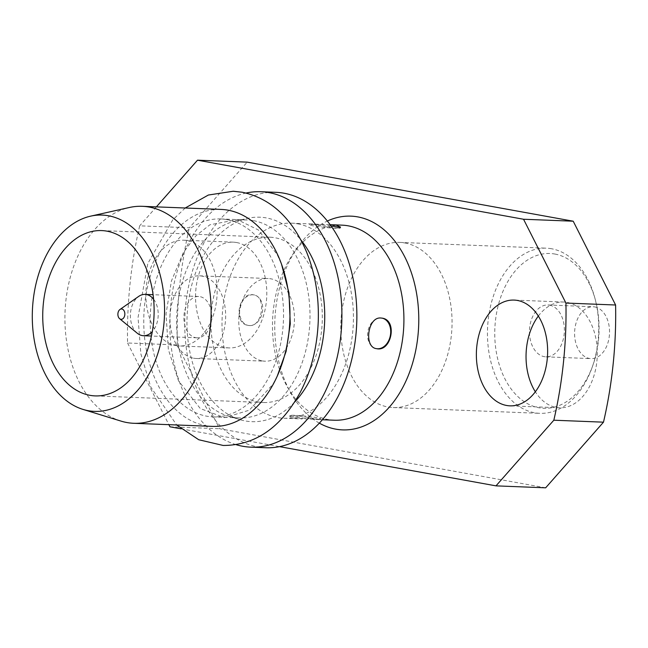 <?xml version="1.0" encoding="UTF-8"?>
<svg xmlns="http://www.w3.org/2000/svg" width="648" height="648" viewBox="0 0 648 648"><rect width="100%" height="100%" fill="white"/><g stroke="black" fill="none" stroke-linecap="round" stroke-linejoin="round"><path stroke-width="0.49" stroke-dasharray="3.24 2.43" d="M331.039 225.974A15.511 1.085 5.9 0 0 309.582 224.759A15.511 1.085 5.9 0 0 324.899 227.432A15.511 1.085 5.9 0 0 340.435 227.95L340.524 227.075C340.978 229.7 322.202 226.395 313.689 224.467L309.76 223.884L328.22 224.605L336.628 225.374M334.352 420.22A97.613 65.659 92.3 0 1 287.42 387.01A97.613 65.659 92.3 0 1 292.637 254.567A97.613 65.659 92.3 0 1 342.031 225.148M297.74 223.844A97.613 65.659 92.3 0 1 353.079 327.88A97.613 65.659 92.3 0 1 283.889 418.235A97.613 65.659 92.3 0 1 222.118 318.111A97.613 65.659 92.3 0 1 291.568 223.163A97.613 65.659 92.3 0 1 297.74 223.844M293.674 418.179L320.533 419.669C319.513 419.88 289.17 412.922 289.769 416.486L293.674 418.179M249.431 325.547C262.602 326.916 266.66 296.266 253.773 294.897C238.877 291.211 232.405 323.522 248.241 325.418L249.431 325.547M262.383 360.912A41.359 27.824 -87.7 0 0 265 361.195A41.359 27.824 -87.7 0 0 294.427 320.963A41.359 27.824 -87.7 0 0 268.256 278.535A41.359 27.824 -87.7 0 0 238.934 316.823A41.359 27.824 -87.7 0 0 262.383 360.912M193.574 358.198A41.359 27.824 -87.7 0 0 196.19 358.482A41.359 27.824 -87.7 0 0 225.617 318.249A41.359 27.824 -87.7 0 0 199.446 275.829A41.359 27.824 -87.7 0 0 170.124 314.11A41.359 27.824 -87.7 0 0 193.574 358.198M176.078 345.603A52.925 35.6 -87.7 0 0 179.423 345.967A52.925 35.6 -87.7 0 0 217.072 294.484A52.925 35.6 -87.7 0 0 183.587 240.206A52.925 35.6 -87.7 0 0 146.067 289.186A52.925 35.6 -87.7 0 0 176.078 345.603M319.359 423.152A106.961 71.944 92.3 0 1 291.114 393.514A106.961 71.944 92.3 0 1 296.833 248.378A106.961 71.944 92.3 0 1 327.321 221.049M545.657 487.814L219.623 428.749L177.236 344.947L127.567 342.995A325.677 219.073 92.3 0 1 139.676 225.828L189.346 227.788L247.18 162.138M127.567 342.995L168.885 424.675M181.043 428.806L279.547 446.65M156.387 206.866L139.676 225.828M177.236 344.947A325.677 219.073 92.3 0 1 189.346 227.788M538.326 316.07A52.925 35.6 92.3 0 1 563.752 302.033A52.925 35.6 92.3 0 1 567.089 302.397A52.925 35.6 92.3 0 1 597.1 358.814A52.925 35.6 92.3 0 1 559.58 407.795A52.925 35.6 92.3 0 1 556.235 407.43A52.925 35.6 92.3 0 1 535.345 391.797M236.593 242.53A52.925 35.6 92.3 0 1 266.603 298.939A52.925 35.6 92.3 0 1 229.084 347.919A52.925 35.6 92.3 0 1 225.739 347.555A52.925 35.6 92.3 0 1 195.737 291.146A52.925 35.6 92.3 0 1 233.256 242.158A52.925 35.6 92.3 0 1 236.593 242.53M404.895 242.976A82.644 55.59 92.3 0 1 451.745 331.063A82.644 55.59 92.3 0 1 393.166 407.552A82.644 55.59 92.3 0 1 340.872 322.793A82.644 55.59 92.3 0 1 399.67 242.401A82.644 55.59 92.3 0 1 404.895 242.976M120.998 421.103A108.572 73.03 92.3 0 1 65.043 311.931A108.572 73.03 92.3 0 1 129.414 207.49M212.584 426.392A108.572 73.03 92.3 0 1 143.88 315.033A108.572 73.03 92.3 0 1 221.13 209.417M227.011 219.631A99.039 66.623 92.3 0 1 283.168 325.199A99.039 66.623 92.3 0 1 212.957 416.867A99.039 66.623 92.3 0 1 150.287 315.284A99.039 66.623 92.3 0 1 220.757 218.943A99.039 66.623 92.3 0 1 227.011 219.631M253.465 220.668A99.039 66.623 92.3 0 1 309.623 326.236A99.039 66.623 92.3 0 1 239.412 417.911A99.039 66.623 92.3 0 1 227.788 415.911A99.039 66.623 92.3 0 1 176.742 316.329A99.039 66.623 92.3 0 1 235.459 221.057A99.039 66.623 92.3 0 1 247.204 219.988A99.039 66.623 92.3 0 1 253.465 220.668M294.646 402.076A102.319 68.826 92.3 0 1 239.817 419.612A102.319 68.826 92.3 0 1 187.078 316.734A102.319 68.826 92.3 0 1 247.739 218.319A102.319 68.826 92.3 0 1 266.344 217.914A102.319 68.826 92.3 0 1 301.012 240.108M236.147 444.682A127.81 85.973 92.3 0 1 169.938 316.054A127.81 85.973 92.3 0 1 246.054 193.039M265.777 447.744A127.81 85.973 92.3 0 1 184.899 316.645A127.81 85.973 92.3 0 1 275.837 192.318M551.57 248.751A82.644 55.59 -87.7 0 0 546.345 248.176A82.644 55.59 -87.7 0 0 487.547 328.568A82.644 55.59 -87.7 0 0 539.841 413.335A82.644 55.59 -87.7 0 0 592.231 367.149A82.644 55.59 -87.7 0 0 594.945 298.339A82.644 55.59 -87.7 0 0 551.57 248.751M554.866 254.032A77.468 52.115 92.3 0 1 595.528 300.518A77.468 52.115 92.3 0 1 592.985 365.026A77.468 52.115 92.3 0 1 527.739 403.793A77.468 52.115 92.3 0 1 496.57 313.049A77.468 52.115 92.3 0 1 554.866 254.032M549.577 305.151A25.952 17.456 92.3 0 1 564.295 332.813A25.952 17.456 92.3 0 1 545.9 356.837A25.952 17.456 92.3 0 1 529.473 330.221A25.952 17.456 92.3 0 1 547.941 304.973A25.952 17.456 92.3 0 1 549.577 305.151M594.726 306.933A25.952 17.456 92.3 0 1 609.444 334.595A25.952 17.456 92.3 0 1 591.049 358.619A25.952 17.456 92.3 0 1 574.622 331.995A25.952 17.456 92.3 0 1 593.09 306.747A25.952 17.456 92.3 0 1 594.726 306.933M169.962 426.797L219.623 428.749M258.147 401.954A82.725 55.647 -87.7 0 0 263.372 402.521A82.725 55.647 -87.7 0 0 322.226 322.056A82.725 55.647 -87.7 0 0 269.884 237.209A82.725 55.647 -87.7 0 0 211.24 313.778A82.725 55.647 -87.7 0 0 258.147 401.954M195.696 337.681A20.679 13.908 -87.7 0 0 197 337.819A20.679 13.908 -87.7 0 0 211.718 317.706A20.679 13.908 -87.7 0 0 198.628 296.492A20.679 13.908 -87.7 0 0 183.967 315.633A20.679 13.908 -87.7 0 0 195.696 337.681M137.255 333.21A20.679 13.908 92.3 0 1 130.402 314.499A20.679 13.908 92.3 0 1 138.704 296.395M153.592 299.222A20.679 13.908 92.3 0 1 152.312 331.557M293.819 416.745A15.511 1.085 -174.1 0 1 289.859 415.603A15.511 1.085 -174.1 0 1 299.813 415.619A15.511 1.085 -174.1 0 1 316.751 417.652A15.511 1.085 -174.1 0 1 320.711 418.794A15.511 1.085 -174.1 0 1 310.765 418.778A15.511 1.085 -174.1 0 1 293.819 416.745M382.118 318.152A15.511 11.429 100.3 0 0 381.907 318.111A15.511 11.429 100.3 0 0 380.732 317.982A15.511 11.429 100.3 0 0 367.764 332.124A15.511 11.429 100.3 0 0 376.375 348.632A15.511 11.429 100.3 0 0 376.626 348.673M340.435 227.95A15.511 1.085 5.9 0 0 339.925 227.61M249.561 325.571A15.511 11.429 -79.7 0 1 248.395 325.45A15.511 11.429 -79.7 0 1 239.914 308.148A15.511 11.429 -79.7 0 1 253.919 294.921A15.511 11.429 -79.7 0 1 262.626 310.635A15.511 11.429 -79.7 0 1 249.561 325.571M277.231 376.196L272.954 384.224L249.35 410.168L224.573 417.677L200.297 408.556L178.556 380.894L168.35 349.556L166.018 313.891L171.437 280.932L183.384 252.509L195.988 235.718L209.903 224.775L237.322 219.615L258.382 229.991L277.166 254.534L281.629 264.546M185.215 208L172.741 219.907L147.825 263.469L138.048 317.471L140.843 353.776L150.806 387.123L176.669 424.983M283.889 418.235L302.081 418.948M320.533 419.677L322.429 419.75M291.568 223.163L309.76 223.876M328.22 224.605L330.107 224.678M196.19 358.482L265 361.195M199.446 275.829L268.256 278.535M212.957 416.867L239.412 417.911M220.757 218.943L247.204 219.988M227.788 415.911L239.817 419.612M235.459 221.057L247.739 218.319M287.42 387.01L291.114 393.514M292.637 254.567L296.833 248.378M393.166 407.552L539.841 413.335M399.67 242.401L546.345 248.176M545.9 356.837L591.049 358.619M547.941 304.973L593.09 306.747M233.256 242.158L183.587 240.206M229.084 347.919L179.423 345.967M563.752 302.033L514.083 300.081M559.58 407.795L509.919 405.842M269.884 237.209L101.679 230.583M263.372 402.521L95.167 395.904M198.628 296.492L153.074 294.694M197 337.819L151.446 336.029M320.622 419.669L320.711 418.794M289.769 416.486L289.859 415.603M309.671 223.884L309.582 224.759M595.528 300.518L594.945 298.339M592.985 365.026L592.231 367.149"/><path stroke-width="0.97" d="M330.107 224.678L342.031 225.148A97.613 65.659 92.3 0 1 348.203 225.828A97.613 65.659 92.3 0 1 403.55 329.864A97.613 65.659 92.3 0 1 334.352 420.22L322.429 419.75M336.628 225.374L340.524 227.075M380.862 318.006L382.053 318.136C397.88 320.023 391.441 352.318 376.52 348.656C363.641 347.328 367.675 316.629 380.862 318.006M506.574 405.47A52.925 35.6 -87.7 0 0 509.919 405.842A52.925 35.6 -87.7 0 0 547.576 354.359A52.925 35.6 -87.7 0 0 514.083 300.081A52.925 35.6 -87.7 0 0 476.564 349.061A52.925 35.6 -87.7 0 0 506.574 405.47M327.321 221.049A106.961 71.944 92.3 0 1 357.72 216.886A106.961 71.944 92.3 0 1 416.129 348.389A106.961 71.944 92.3 0 1 319.359 423.152M168.885 424.675L169.962 426.797L181.043 428.806M279.547 446.65L495.995 485.862L553.829 420.212L603.49 422.172L545.657 487.814L495.995 485.862M565.931 303.053L523.544 219.251L197.51 160.186L247.18 162.138L573.213 221.203L615.6 305.006L565.931 303.053A325.677 219.073 92.3 0 1 553.829 420.212M197.51 160.186L156.387 206.866M615.6 305.006A325.677 219.073 92.3 0 1 603.49 422.172M535.345 391.797A52.925 35.6 92.3 0 1 538.326 316.07M89.942 395.329A82.725 55.647 -87.7 0 0 95.167 395.904A82.725 55.647 -87.7 0 0 154.03 315.43A82.725 55.647 -87.7 0 0 101.679 230.583A82.725 55.647 -87.7 0 0 43.043 307.152A82.725 55.647 -87.7 0 0 89.942 395.329M108.499 215.768A98.237 66.08 92.3 0 1 163.328 329.071A98.237 66.08 92.3 0 1 83.033 409.415A98.237 66.08 92.3 0 1 32.4 310.643A98.237 66.08 92.3 0 1 90.639 216.149A98.237 66.08 92.3 0 1 108.499 215.768M90.639 216.149L129.414 207.49A108.572 73.03 92.3 0 1 142.293 206.315A108.572 73.03 92.3 0 1 149.153 207.068A108.572 73.03 92.3 0 1 210.713 322.793A108.572 73.03 92.3 0 1 133.747 423.29A108.572 73.03 92.3 0 1 120.998 421.103L83.033 409.415M142.293 206.315L221.13 209.417A108.572 73.03 92.3 0 1 227.991 210.171A108.572 73.03 92.3 0 1 289.551 325.895A108.572 73.03 92.3 0 1 212.584 426.392L133.747 423.29M301.012 240.108A102.319 68.826 92.3 0 1 294.646 402.076M246.054 193.039A127.81 85.973 92.3 0 1 260.877 191.727A127.81 85.973 92.3 0 1 268.952 192.618A127.81 85.973 92.3 0 1 341.423 328.852A127.81 85.973 92.3 0 1 250.816 447.152A127.81 85.973 92.3 0 1 236.147 444.682M260.877 191.727L275.837 192.318A127.81 85.973 92.3 0 1 283.913 193.201A127.81 85.973 92.3 0 1 356.384 329.435A127.81 85.973 92.3 0 1 265.777 447.744L250.816 447.152M523.544 219.251L573.213 221.203M152.312 331.557A20.679 13.908 92.3 0 1 143.483 335.713A20.679 13.908 92.3 0 1 142.179 335.567A20.679 13.908 92.3 0 1 137.255 333.21L119.605 318.686A5.168 3.475 -87.7 0 0 120.836 319.278A5.168 3.475 -87.7 0 0 124.813 313.308A5.168 3.475 -87.7 0 0 119.961 309.485A5.168 3.475 -87.7 0 0 117.887 314.005A5.168 3.475 -87.7 0 0 119.605 318.686M119.961 309.485L138.704 296.395A20.679 13.908 92.3 0 1 145.112 294.386A20.679 13.908 92.3 0 1 153.592 299.222M376.626 348.673A15.511 11.429 100.3 0 0 390.606 333.825A15.511 11.429 100.3 0 0 382.118 318.152M339.925 227.61A15.511 1.085 5.9 0 0 336.474 226.808A15.511 1.085 5.9 0 0 331.039 225.974M185.215 208L208.364 195.032L233.191 191.249L242.279 192.245C270.597 198.288 291.973 218.084 306.415 251.626C315.155 273.124 319.1 296.468 318.241 321.659C317.147 347.498 311.186 370.988 300.364 392.121C280.981 427.631 255.247 445.411 223.171 445.46L198.734 439.733L176.669 424.983M281.629 264.546L288.976 292.888L290.288 323.862L286.092 351.41L277.231 376.196M153.074 294.694L145.112 294.386M151.446 336.029L143.483 335.713"/></g></svg>
